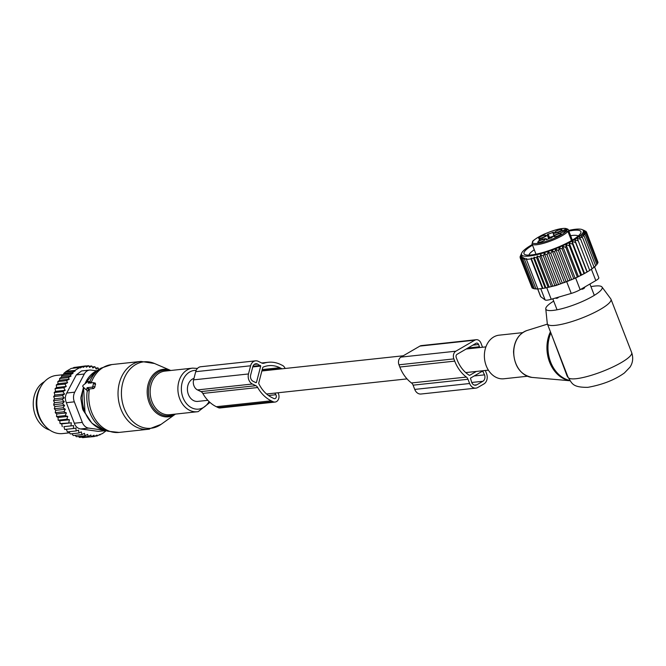 <?xml version="1.0" encoding="UTF-8"?>
<svg xmlns="http://www.w3.org/2000/svg" width="666" height="666" viewBox="0 0 666 666"><rect width="100%" height="100%" fill="white"/><g stroke="black" fill="none" stroke-linecap="round" stroke-linejoin="round"><path stroke-width="1" d="M86.88 388.561L87.104 387.687L91.983 387.162A0.974 0.549 -64.1 0 0 92.832 386.188L93.531 383.466A0.974 0.549 -64.1 0 0 93.282 382.634A0.974 0.549 -64.1 0 0 93.157 382.625L88.278 383.15L88.503 382.276A0.974 0.549 -64.1 0 0 88.262 381.435A0.974 0.549 -64.1 0 0 87.795 381.585L83.325 385.123A0.974 0.549 -64.1 0 0 82.917 386.696L85.756 389.444A0.974 0.549 -64.1 0 0 85.781 389.468A0.974 0.549 -64.1 0 0 86.88 388.561L89.102 389.468L89.186 388.994L93.773 388.503L94.93 387.046L95.346 383.133M85.814 389.485L87.746 391L85.781 389.468M87.712 390.967L89.102 389.468M90.734 383.183L89.968 382.259M87.104 387.687L89.186 388.994M81.743 403.854L82.484 403.779M83.025 406.618A3.896 3.03 83.9 0 0 84.291 410.922M44.464 381.66A25.583 19.888 83.9 0 0 41.933 425.441A25.583 19.888 83.9 0 0 49.667 430.028M66.267 386.455L56.61 387.487L55.053 388.686L63.753 387.745L66.267 386.455L64.977 384.066L56.277 384.998L56.61 387.487M55.544 391.35L54.179 392.549L54.887 395.046L64.544 394.006L62.879 391.608L65.201 390.309L55.544 391.35L55.053 388.686M73.402 428.529L64.702 429.47L63.894 426.648L73.551 425.607L73.402 428.529L75.966 428.063L76.074 430.96L78.571 430.161L78.929 432.992L81.327 431.884L81.926 434.607L84.44 433.308L85.032 435.772L76.34 436.705L75.166 435.331M81.926 434.607L73.227 435.539L71.961 433.741M78.929 432.992L70.23 433.924L69.039 431.718M76.074 430.96L67.374 431.893L66.342 429.295M63.894 426.648L73.551 425.607M62.254 426.681L61.705 423.867L60.057 423.568L71.362 422.827L70.954 425.74M65.226 415.601L56.527 416.533L56.743 413.969L66.4 412.928L65.226 415.601L67.766 416.441L66.833 419.23L69.422 419.755L59.765 420.795L60.057 423.568M59.765 420.795L58.142 420.171L66.833 419.23M67.766 416.441L58.1 417.482L58.142 420.171M58.1 417.482L56.527 416.533M56.743 413.969L55.245 412.712L63.944 411.771L66.4 412.928M54.887 395.046L53.663 396.536L54.57 398.842L53.513 400.599L54.604 402.68L53.796 403.812L53.963 405.561L54.978 406.518L64.635 405.477L63.004 407.808L65.351 409.257L55.694 410.298L55.245 412.712M55.694 410.298L54.304 408.741L63.004 407.808M54.978 406.518L54.304 408.741M70.338 374.8L61.647 375.732L63.586 374.325L73.044 373.301L70.338 374.8L71.062 376.065L68.307 377.564L69.231 379.204L66.508 380.652L67.624 382.675L57.992 383.716L56.277 384.998M57.992 383.716L57.809 381.593L66.508 380.652M69.231 379.204L59.649 380.236L57.809 381.593M59.649 380.236L59.607 378.496L68.307 377.564M71.062 376.065L61.53 377.089L59.607 378.496M61.53 377.089L61.647 375.732M98.784 369.464L97.985 367.857L95.654 368.107M85.448 437.354L94.289 436.538L94.014 435.231L91.25 436.73L82.559 437.662L81.568 436.746M85.032 435.772L87.679 434.39L88.153 436.48L90.884 435.023L91.25 436.73M78.446 436.438L79.462 437.412L88.153 436.48M71.362 422.827L61.705 423.867M63.586 374.325L63.844 373.368L66.192 371.353L71.279 368.398L79.978 367.465L74.892 370.421L66.192 371.353M72.419 368.281L74.043 367.441L82.734 366.508L80.278 367.982L79.978 367.465M76.19 367.207L85.623 365.917L83.242 367.382L82.734 366.508M106.26 430.702L102.514 433.516L98.635 435.131M99.942 434.998L99.833 434.457L97.178 435.955L94.913 436.197M97.178 435.955L96.995 435.048L94.289 436.538M73.044 373.301L72.536 372.436L63.844 373.368M66.042 371.919L75.191 370.937L74.892 370.421M105.794 430.544L98.235 431.36L80.703 428.962C77.631 428.471 75.508 426.565 74.326 423.235L66.359 402.697C64.935 399.309 65.068 396.087 66.758 393.023L76.332 374.883L81.568 370.937L89.635 370.071A9.749 7.576 -96.1 0 1 91.076 370.088L96.462 370.82M89.635 370.071A9.749 7.576 -96.1 0 0 84.299 374.026L74.734 392.166A9.749 7.576 -96.1 0 0 74.334 401.839L82.301 422.377A9.749 7.576 -96.1 0 0 88.67 428.105L105.261 430.378M45.696 426.615L44.497 425.349A27.273 21.195 -96.1 0 1 40.41 387.329L41.309 385.839A29.246 22.727 83.9 0 0 45.696 426.615A29.246 22.727 83.9 0 0 58.941 433.566A29.246 22.727 83.9 0 0 62.737 433.566L69.397 432.85M83.55 387.304A4.87 3.788 83.9 0 0 83.317 388.012L81.077 396.636A4.87 3.788 83.9 0 0 80.969 399.142L82.476 408.283A4.87 3.788 83.9 0 0 83.367 410.581L85.348 413.528M63.029 374.717L56.485 375.416A29.246 22.727 83.9 0 0 41.309 385.839M98.235 431.36L106.202 430.677M75.191 370.937L72.536 372.436M85.623 365.917L86.347 367.182L88.661 365.734L89.585 367.374L91.758 365.984L92.874 368.007L94.88 366.691L96.17 369.081L97.985 367.857M94.88 366.691L92.299 366.966M91.758 365.984L88.969 366.283M88.661 365.734L85.706 366.05M67.624 382.675L64.977 384.066M62.879 391.608L54.179 392.549M64.544 394.006L62.354 395.604L53.663 396.536M62.354 395.604L64.227 397.802L54.57 398.842M64.227 397.802L62.204 399.667L53.513 400.599M62.204 399.667L64.261 401.648L54.604 402.68M64.261 401.648L62.421 403.754L53.73 404.687M64.635 405.477L62.421 403.754M65.351 409.257L63.944 411.771M69.422 419.755L68.756 422.635M65.201 390.309L63.753 387.745M257.709 387.529A35.331 27.456 83.9 0 0 271.228 400.807L273.035 401.69A5.852 4.545 83.9 0 0 275.075 402.056L220.18 407.958A5.852 4.545 83.9 0 1 218.148 407.592L216.342 406.71A35.331 27.456 83.9 0 1 202.822 393.431L257.709 387.529A4.87 3.788 83.9 0 0 255.844 385.697L252.389 384.016A7.801 6.061 83.9 0 1 248.485 373.959L250.599 365.792A7.801 6.061 83.9 0 1 255.553 360.847A7.801 6.061 83.9 0 1 258.266 361.338L261.73 363.012A4.87 3.788 83.9 0 0 263.42 363.328A4.87 3.788 83.9 0 0 264.019 363.195A35.331 27.456 83.9 0 1 268.331 362.279A35.331 27.456 83.9 0 1 280.636 364.527L282.442 365.401A5.852 4.545 83.9 0 1 285.098 368.481M202.822 393.431A4.87 3.788 83.9 0 0 200.957 391.6L197.494 389.918L252.389 384.016M274.783 393.115L275.857 394.722A2.439 1.89 83.9 0 1 276.232 397.202A2.439 1.89 83.9 0 1 274.708 398.668A2.439 1.89 83.9 0 1 273.859 398.509L272.053 397.635A31.926 24.809 83.9 0 1 258.858 383.766A0.974 0.758 83.9 0 1 258.774 382.933L262.729 367.682A0.974 0.758 83.9 0 1 263.178 367.108A31.926 24.809 83.9 0 1 268.698 365.667A31.926 24.809 83.9 0 1 279.812 367.699L281.626 368.573A2.439 1.89 83.9 0 1 281.993 368.814M256.46 382.417L260.697 366.092L257.559 364.061A4.87 3.788 83.9 0 0 255.861 363.753A4.87 3.788 83.9 0 0 252.772 366.841L250.657 375.008A4.87 3.788 83.9 0 0 253.088 381.293L255.985 382.7L256.46 382.417L255.602 382.517M275.075 402.056A5.852 4.545 83.9 0 0 278.696 398.651A5.852 4.545 83.9 0 0 277.963 392.774M255.553 360.847L200.657 366.75A7.801 6.061 83.9 0 0 195.712 371.695L193.59 379.861A7.801 6.061 83.9 0 0 197.494 389.918M527.364 376.248L503.829 378.779A21.928 17.041 -96.1 0 1 484.382 355.153A21.928 17.041 -96.1 0 1 499.142 335.173L522.677 332.642M590.942 286.655A30.195 6.219 158.8 0 1 594.996 286.03A30.195 6.219 158.8 0 1 601.981 286.996A30.195 6.219 158.8 0 1 585.889 299.866A30.195 6.219 158.8 0 1 553.005 310.423A30.195 6.219 158.8 0 1 545.762 308.799A30.195 6.219 158.8 0 1 553.687 301.107M601.981 286.996L610.789 298.876A34.116 7.026 158.8 0 1 610.98 299.225A34.116 7.026 158.8 0 1 591.783 313.811A34.116 7.026 158.8 0 1 555.461 325.341A34.116 7.026 158.8 0 1 547.369 323.901A34.116 7.026 158.8 0 1 547.277 323.51L545.762 308.799M568.24 377.689L567.116 376.057L552.78 337.862M610.98 299.225L631.676 352.589A34.116 7.026 158.8 0 1 612.479 367.166A34.116 7.026 158.8 0 1 576.157 378.704A34.116 7.026 158.8 0 1 568.065 377.256L547.369 323.901M567.965 376.814L567.116 376.057M558.641 297.111L557.733 298.01L556.185 298.177M558.324 235.681A3.913 0.808 158.8 0 1 553.896 236.646A3.913 0.808 158.8 0 1 556.634 234.632A3.913 0.808 158.8 0 1 561.13 233.841A3.913 0.808 158.8 0 1 558.324 235.681M553.138 236.164A3.896 0.799 -21.2 0 1 549.417 237.371L548.659 237.729L547.236 235.006A5.361 1.107 158.8 0 1 541.966 238.07L539.144 239.252A3.896 0.799 158.8 0 1 539.835 239.435A3.896 0.799 158.8 0 1 538.902 240.426L541.649 239.618A5.361 1.107 158.8 0 1 546.386 238.961A5.361 1.107 158.8 0 1 546.395 239.111L546.262 239.743L546.986 239.552A3.896 0.799 158.8 0 1 551.581 237.912L552.472 236.938A5.361 1.107 158.8 0 1 557.742 233.883L562.295 232.251A14.619 3.014 158.8 0 1 562.787 232.084L563.619 231.943M547.369 234.39L548.126 234.032A3.896 0.799 158.8 0 0 552.722 232.392L553.446 232.209L553.321 232.842A5.361 1.107 158.8 0 0 553.329 232.992A5.361 1.107 158.8 0 0 558.058 232.334L562.62 230.702A14.619 3.014 158.8 0 0 563.111 230.528A4.629 0.957 158.8 0 1 566.242 229.112L568.264 229.612L572.335 240.118M537.828 242.407A3.913 0.808 158.8 0 1 537.803 242.391A3.913 0.808 158.8 0 1 540.601 240.343A3.913 0.808 158.8 0 1 544.946 239.385A3.913 0.808 158.8 0 1 545.038 239.585A3.913 0.808 158.8 0 1 541.733 241.625A3.913 0.808 158.8 0 1 537.828 242.407M541.383 236.272A3.913 0.808 158.8 0 1 545.887 235.481A3.913 0.808 158.8 0 1 543.073 237.321A3.913 0.808 158.8 0 1 538.652 238.286A3.913 0.808 158.8 0 1 541.383 236.272M561.879 229.545A3.913 0.808 158.8 0 1 561.979 229.745A3.913 0.808 158.8 0 1 558.674 231.785A3.913 0.808 158.8 0 1 554.77 232.567A3.913 0.808 158.8 0 1 554.745 232.551A3.913 0.808 158.8 0 1 557.534 230.503A3.913 0.808 158.8 0 1 561.879 229.545M571.495 240.609L567.907 231.352L565.784 231.31A4.629 0.957 158.8 0 1 562.787 232.084M567.907 231.352A19.497 4.013 158.8 0 1 554.403 239.485A19.497 4.013 158.8 0 1 532.026 243.914L532.634 241.467C531.751 241.442 539.119 236.005 545.82 233.475C557.367 228.688 564.81 227.322 568.131 229.379L566.541 230.228L566.242 229.112M566.092 231.185L565.825 230.503L563.111 230.528M547.86 239.119A5.361 1.107 -21.2 0 0 548.534 238.345L548.659 237.729M584.165 288.203L583.699 288.669A3.896 3.896 0 0 0 584.956 286.904A3.896 3.771 15 0 1 584.165 288.203L582.45 289.194A3.896 0.433 -109.8 0 1 582.059 288.586M581.01 289.194L582.45 289.194M568.589 230.453A33.142 6.826 158.8 0 1 582.126 229.587L586.463 231.976L583.882 231.152L586.563 232.842L598.035 262.421L597.485 262.912M586.563 232.842L583.741 232.093L586.222 233.866L583.208 233.125L585.447 235.031L582.275 234.29L584.24 236.338L580.952 235.573L582.625 237.745L579.245 236.946L580.627 239.26L577.189 238.403L578.263 240.842L574.808 239.918L575.566 242.474L572.127 241.475L572.577 244.139L569.189 243.048L569.33 245.821L566.033 244.622L565.875 247.486L562.695 246.179L562.246 249.109L559.224 247.685L558.508 250.682L555.66 249.134L554.695 252.181L552.064 250.499L550.865 253.58L548.176 251.89L547.061 254.87L544.288 253.338L543.406 256.002L554.878 285.581L551.398 286.555L539.926 256.976L540.609 254.72L543.406 256.002M583.141 230.011L585.031 230.852M582.126 229.587A33.142 6.826 158.8 0 1 573.851 240.018A33.142 6.826 158.8 0 1 542.166 253.321A33.142 6.826 -21.2 0 1 521.719 253.022L520.046 256.893L521.262 254.787L520.146 257.759L521.561 255.786L520.67 258.441L522.286 256.693L521.603 258.949L523.409 257.484L522.902 259.274L524.85 258.158L524.517 259.424L526.615 258.649L526.415 259.407L530.993 258.916L542.465 288.495L545.163 288.012L533.691 258.433L534.032 257.168L545.937 287.854L546.728 287.687L551.223 299.284L571.245 293.423A9.749 2.006 158.8 0 0 580.161 289.685L575.649 278.063L587.087 272.019M544.288 253.338L556.626 285.14L558.533 284.44L547.061 254.87M548.176 251.89L560.581 283.874L562.337 283.158L550.865 253.58M552.064 250.499L564.477 282.509L566.167 281.76L554.695 252.181M555.66 249.134L568.081 281.144L569.979 280.261L558.508 250.682M559.224 247.685L571.636 279.703L573.717 278.688L562.246 249.109M562.695 246.179L575.108 278.188L577.347 277.056L565.875 247.486M566.033 244.622L578.446 276.64L580.802 275.391L569.33 245.821M569.189 243.048L581.609 275.066L584.049 273.718L572.577 244.139M572.127 241.475L584.548 273.493L587.037 272.053L575.566 242.474M574.808 239.918L587.221 271.936L589.735 270.413L578.263 240.842M589.61 270.421L592.099 268.831L580.627 239.26M591.666 268.964L594.097 267.324L582.625 237.745M593.373 267.582L595.712 265.909L584.24 236.338M595.604 265.617L596.919 264.61L585.447 235.031M596.761 264.211L597.693 263.445L586.222 233.866M585.938 231.293L586.13 231.785M540.609 254.72L552.83 286.222M545.163 288.012L548.135 287.371L536.663 257.792L537.171 256.002L549.242 287.129L551.398 286.555M526.415 259.407L537.887 288.986L542.465 288.495M538.344 288.894L535.988 288.994L524.517 259.424M536.754 288.836L534.373 288.853L522.902 259.274M534.265 288.578L533.075 288.528L521.603 258.949M532.9 288.087L532.142 288.02L520.67 258.441M531.893 287.371L520.146 257.759M575.649 278.063L556.31 285.414L546.728 287.687M549.242 287.129L548.135 287.371M530.993 258.916L531.185 258.158L542.915 288.395M520.263 257.451L520.046 256.893M551.223 299.284A9.749 2.006 -21.2 0 1 545.121 299.941L540.75 296.703L537.728 288.927M594.538 266.75L598.801 277.73A9.749 2.006 158.8 0 1 595.812 280.594L580.161 289.685M570.62 235.681A26.607 5.478 158.8 0 1 578.038 235.914A26.607 5.478 158.8 0 1 578.205 236.03M528.954 255.128A26.607 5.478 158.8 0 1 534.298 249.775M532.517 245.188A30.511 6.285 -21.2 0 0 524.675 254.445A30.511 6.285 -21.2 0 0 525.116 254.662A30.511 6.285 -21.2 0 0 554.711 248.501A30.511 6.285 -21.2 0 0 580.727 233.092A30.511 6.285 -21.2 0 0 580.203 230.844A30.511 6.285 -21.2 0 0 568.839 231.094M537.645 288.936L540.576 296.495A9.749 2.006 -21.2 0 0 540.75 296.703M537.171 256.002L539.926 256.976M531.185 258.158L533.691 258.433M534.032 257.168L536.663 257.792M532.267 244.547A33.142 6.826 -21.2 0 0 521.719 253.022M597.76 261.721L586.463 231.976M584.548 273.493L584.049 273.718M581.609 275.066L580.802 275.391M578.446 276.64L577.347 277.056M575.108 278.188L573.717 278.688M571.636 279.703L569.979 280.261M568.081 281.144L566.167 281.76M564.477 282.509L562.337 283.158M560.581 283.874L558.533 284.44M556.626 285.14L554.878 285.581M485.331 370.479L486.571 373.676A7.801 6.061 83.9 0 1 483.916 383.941L477.813 387.479A7.801 6.061 83.9 0 1 475.89 388.12A7.801 6.061 83.9 0 1 469.63 383.516L467.982 379.262A4.87 3.788 83.9 0 0 466.375 377.064A35.331 27.456 83.9 0 1 454.72 361.122L453.862 358.899A5.852 4.545 83.9 0 1 455.852 351.198L474.825 340.176A5.852 4.545 83.9 0 1 476.273 339.702A5.852 4.545 83.9 0 1 480.96 343.156L481.826 345.379A35.331 27.456 83.9 0 1 482.5 347.252M476.273 339.702L421.378 345.604A5.852 4.545 83.9 0 0 419.938 346.079L474.825 340.176M419.938 346.079L400.965 357.101A5.852 4.545 83.9 0 0 398.967 364.801L399.833 367.024A35.331 27.456 83.9 0 0 411.488 382.967A4.87 3.788 83.9 0 1 413.095 385.164L414.743 389.419A7.801 6.061 83.9 0 0 420.995 394.022L475.89 388.12M479.753 347.552A31.926 24.809 83.9 0 0 479.453 346.753L478.588 344.53A2.439 1.89 83.9 0 0 476.64 343.09A2.439 1.89 83.9 0 0 476.032 343.29L457.059 354.312A2.439 1.89 83.9 0 0 456.227 357.525L457.092 359.748A31.926 24.809 83.9 0 0 469.164 375.208A0.974 0.758 83.9 0 0 469.821 375.233L476.348 371.445M482.65 371.054L470.454 378.138L471.67 382.334A4.87 3.788 83.9 0 0 475.574 385.214A4.87 3.788 83.9 0 0 476.781 384.815L482.875 381.268A4.87 3.788 83.9 0 0 484.54 374.858L482.65 371.054M207.825 400.316L197.785 401.398A11.697 9.091 -96.1 0 1 188.403 394.497A11.697 9.091 -96.1 0 1 193.972 378.405M161.097 424.35L175.449 414.094A23.884 18.556 -96.1 0 1 169.239 416.7A23.884 18.556 -96.1 0 1 147.494 396.195A23.884 18.556 -96.1 0 1 162.362 369.455A23.884 18.556 -96.1 0 1 170.754 370.479L154.554 363.511A33.4 25.957 83.9 0 0 142.666 362.004A33.4 25.957 83.9 0 0 121.861 399.409A33.4 25.957 83.9 0 0 152.273 428.08A33.4 25.957 83.9 0 0 161.097 424.35L148.293 429.27A34.116 26.515 83.9 0 0 149.55 429.095M154.554 363.511L140.992 361.43A34.116 26.515 83.9 0 0 139.735 361.605A34.116 26.515 83.9 0 0 118.373 399.001A34.116 26.515 83.9 0 0 148.293 429.27L119.047 432.417A34.116 26.515 83.9 0 1 89.485 388.961M169.247 370.646A22.944 17.832 83.9 0 0 163.087 370.321A22.944 17.832 83.9 0 0 148.801 396.012A22.944 17.832 83.9 0 0 169.688 415.701A22.944 17.832 83.9 0 0 173.934 414.26M140.992 361.43L111.755 364.577A34.116 26.515 83.9 0 0 110.489 364.752A34.116 26.515 83.9 0 0 91.142 382.842M197.444 368.423L192.641 368.132L164.91 371.112A21.928 17.041 83.9 0 0 164.102 371.22A21.928 17.041 83.9 0 0 150.374 395.263A21.928 17.041 83.9 0 0 169.605 414.727L197.327 411.738A21.928 17.041 83.9 0 0 198.135 411.63M192.641 368.132A21.928 17.041 83.9 0 0 191.833 368.24A21.928 17.041 83.9 0 0 178.097 392.282A21.928 17.041 83.9 0 0 197.327 411.738L198.202 411.621L209.965 402.414M196.17 370.363A19.456 15.118 83.9 0 0 193.731 370.521A19.456 15.118 83.9 0 0 181.618 392.316A19.456 15.118 83.9 0 0 199.334 409.016A19.456 15.118 83.9 0 0 209.057 401.573M84.79 383.966L95.238 371.545A30.686 23.843 83.9 0 0 84.99 383.799M83.691 387.445A30.686 23.843 83.9 0 0 101.432 429.12L107.825 431.218L119.047 432.417M95.238 371.545L101.049 368.132A33.616 26.124 83.9 0 0 89.719 381.793M87.279 390.634A33.616 26.124 83.9 0 0 107.825 431.218M88.503 382.276L90.16 382.95M93.398 382.684L95.163 383.125M93.531 383.466L95.638 384.324M92.832 386.188L94.93 387.046M91.983 387.162L93.773 388.503M84.49 411.455L83.991 411.513M82.193 406.56L82.992 406.468M88.67 428.105L80.703 428.962M74.334 401.839L66.359 402.697M82.301 422.377L74.326 423.235M84.299 374.026L76.332 374.883M74.734 392.166L66.758 393.023M200.957 391.6L255.844 385.697M268.49 395.512L275.857 394.722M261.946 370.687L281.626 368.573M262.229 369.588L279.812 367.699M252.747 366.949L260.697 366.092M262.812 363.328L264.019 363.195M218.148 407.592L273.035 401.69M216.342 406.71L271.228 400.807M193.59 379.861L248.485 373.959M195.712 371.695L250.599 365.792M252.955 366.267L260.456 365.459M254.27 364.41L257.559 364.061M532.101 377.422C520.504 374.933 514.318 366.375 513.536 351.748C514.235 340.801 518.739 333.708 527.056 330.486A23.884 18.556 -96.1 0 0 513.752 351.673A23.884 18.556 83.9 0 0 532.101 377.422L569.971 380.752M550.432 331.81A31.568 24.534 -96.1 0 0 546.944 346.82A31.568 24.534 83.9 0 0 569.938 380.711M569.755 380.461A31.677 24.617 -96.1 0 1 547.976 346.695A31.677 24.617 -96.1 0 1 550.874 332.95M557.35 297.486A3.896 0.566 70.6 0 0 557.733 298.01M565.784 231.31L566.375 231.102A18.523 3.813 158.8 0 1 553.854 238.47A18.523 3.813 158.8 0 1 533 243.14A18.523 3.813 158.8 0 1 545.854 233.483A18.523 3.813 158.8 0 1 566.833 228.896M565.834 231.293L563.228 231.976M565.825 230.503A3.655 0.749 158.8 0 1 566.541 230.228L566.816 230.935M563.12 231.993L562.62 230.702M558.058 232.334L558.549 233.591M553.97 235.606L552.722 232.392M549.417 237.371L548.126 234.032M547.236 235.006L548.534 238.345M542.465 239.344L541.966 238.07M546.62 239.71L546.395 239.111M545.121 299.941L540.767 288.719M595.812 280.594L591.416 269.272M566.733 281.801L571.245 293.423M414.743 389.419L469.63 383.516M413.095 385.164L467.982 379.262M411.488 382.967L466.375 377.064M399.833 367.024L454.72 361.122M398.967 364.801L453.862 358.899M400.965 357.101L455.852 351.198M469.33 375.291L469.821 375.233M467.948 347.993L479.453 346.753M472.835 345.146L478.588 344.53M482.009 371.42L483.158 371.295M474.184 375.965L484.54 374.858M471.719 382.467L482.875 381.268M474.317 385.081L476.781 384.815M111.755 364.577L101.049 368.132M83.566 387.329L85.032 412.82L91.858 423.101L101.432 429.12M88.262 381.435L90.576 382.001M93.282 382.634L95.338 383.133M261.68 362.995L268.331 362.279M631.676 352.589C633.441 357.908 632.883 362.762 629.994 367.157L624.425 372.943C614.818 379.87 602.638 384.665 587.878 387.337C571.753 387.52 572.077 382.975 568.065 377.256M527.056 330.486L547.452 324.126M555.311 298.085A3.896 3.896 0 0 0 556.984 298.293M554.27 235.431L553.329 232.992M540.118 240.168L539.835 239.435M546.669 239.693L546.386 238.961M532.026 243.914L536.013 254.204M589.918 284.016L594.313 295.346M552.797 298.818L557.059 309.798M488.403 370.146L465.717 372.585M407.034 378.896L266.583 393.997M485.897 346.886L466.2 349.009M403.255 355.777L261.871 370.979"/></g></svg>
